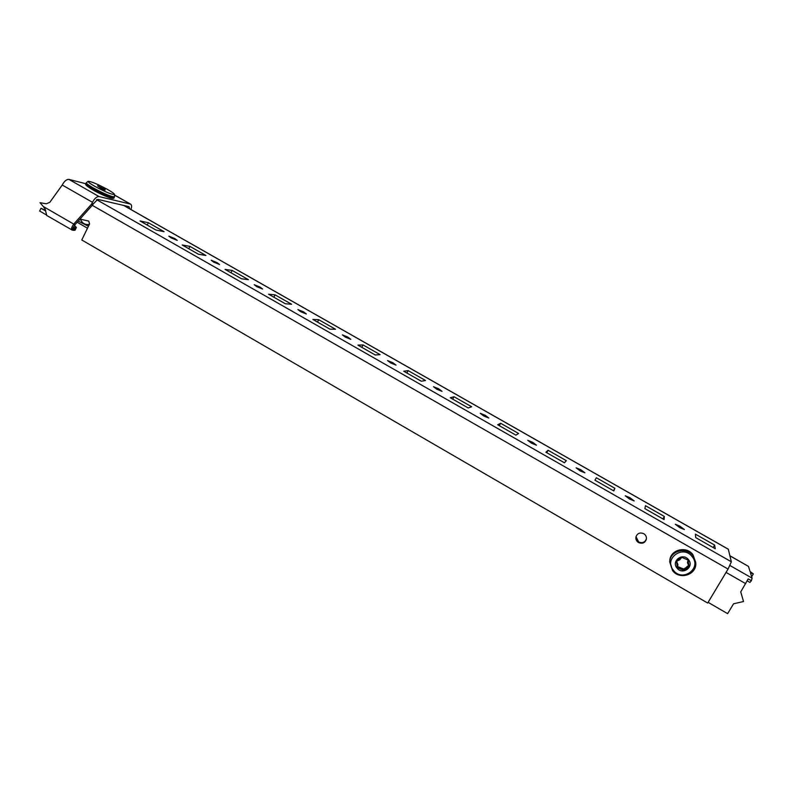 <?xml version="1.0" encoding="UTF-8"?>
<svg xmlns="http://www.w3.org/2000/svg" width="793" height="793" viewBox="0 0 793 793"><rect width="100%" height="100%" fill="white"/><g stroke="black" fill="none" stroke-linecap="round" stroke-linejoin="round"><path stroke-width="1.19" d="M213.634 262.096L219.582 264.515L217.104 262.642L211.166 260.223L213.634 262.096M171.169 237.9L177.255 240.388L174.926 238.624L168.84 236.136L171.169 237.9M256.803 286.689L262.602 289.039L259.975 287.046L254.196 284.697L256.803 286.689M300.696 311.689L306.336 313.978L303.55 311.867L297.92 309.577L300.696 311.689M345.312 337.104L350.803 339.335L347.859 337.094L342.368 334.864L345.312 337.104M390.681 362.956L396.034 365.127L392.902 362.738L387.559 360.577L390.681 362.956M436.824 389.244L442.028 391.355L438.707 388.818L433.503 386.716L436.824 389.244M483.76 415.978L488.825 418.04L485.286 415.344L480.231 413.292L483.76 415.978M531.508 443.188L536.435 445.19L532.668 442.325L527.751 440.323L531.508 443.188M580.099 470.864L584.887 472.816L580.872 469.773L576.095 467.82L580.099 470.864M629.533 499.025L634.192 500.938L629.92 497.707L625.271 495.794L629.533 499.025M679.849 527.692L684.379 529.555L679.829 526.126L675.309 524.262L679.849 527.692M638.553 542.551C642.489 544.057 645.105 542.898 646.404 539.071C646.652 536.772 645.76 534.978 643.747 533.679C639.941 532.192 637.334 533.283 635.946 536.94C635.59 539.319 636.462 541.193 638.553 542.551M636.006 536.663L638.662 541.976C642.439 543.463 645.036 542.392 646.444 538.754M96.538 199.628L731.344 561.791L728.063 569.067L707.693 603.047L81.778 239.982L89.55 223.953L88.776 221.128L79.984 219.076M695.709 537.604L715.266 548.746L714.612 545.069L695.402 534.135L695.709 537.604M713.145 547.537L714.612 545.069M644.887 508.64L664.098 519.584L664.326 516.441L645.443 505.696L644.887 508.64M662.889 518.9L664.326 516.441M594.958 480.191L613.832 490.946L614.902 488.31L596.346 477.743L594.958 480.191M613.495 490.748L614.902 488.31M545.901 452.228L564.438 462.795L566.331 460.664L548.092 450.275L545.901 452.228M546.724 452.704L548.092 450.275M497.687 424.761L515.906 435.139L518.592 433.484L500.661 423.274L497.687 424.761M499.322 425.692L500.661 423.274M450.295 397.759L468.207 407.959L471.657 406.759L454.032 396.728L450.295 397.759M452.714 399.137L454.032 396.728M403.716 371.213L421.321 381.245L425.504 380.491L408.177 370.628L403.716 371.213M406.888 373.017L408.177 370.628M357.921 345.114L375.238 354.977L380.125 354.659L363.085 344.955L357.921 345.114M361.816 347.334L363.085 344.955M312.888 319.46L329.918 329.154L335.498 329.254L318.727 319.708L312.888 319.46M317.487 322.077L318.727 319.708M268.609 294.223L285.351 303.759L291.596 304.254L275.102 294.867L268.609 294.223M273.882 297.226L275.102 294.867M225.053 269.402L241.518 278.779L248.407 279.671L232.171 270.433L225.053 269.402M230.981 272.782L232.171 270.433M148.38 222.734L140.044 220.96L155.983 230.039L164.092 231.675L148.38 222.734L147.23 225.053M189.943 246.395L182.202 244.978L198.399 254.216L205.912 255.485L189.943 246.395L188.774 248.724M731.344 561.791L728.301 549.192L123.857 205.486M46.757 215.478L45.112 209.035L43.318 206.527L73.739 224.102L75.256 224.379L92.741 204.782L91.264 204.445L73.739 224.102C71.648 227.175 71.003 229.137 71.796 229.98L73.402 227.304L72.222 230.099L73.699 230.337L75.028 227.571L76.396 227.462L74.383 225.341M91.264 204.445L91.929 203.454L93.405 203.791L97.727 199.37L129.041 206.695L129.685 208.797M93.405 203.791L92.741 204.782M91.929 203.454L92.484 202.314C94.615 198.379 96.815 196.466 99.085 196.575L130.339 204.059L114.499 195.068M43.318 206.527L40.007 202.701L46.321 203.791L49.86 202.274L62.231 185.027C64.352 181.121 66.592 179.248 68.941 179.406L85.822 183.718M130.954 209.521C131.876 206.824 131.797 205.05 130.726 204.217L130.339 204.059M87.488 228.196L77.169 222.238M75.256 224.379L73.392 227.304M46.698 215.438L72.222 230.099M45.657 210.988L40.968 208.272L39.65 211.027L46.034 214.725M40.968 208.272L45.607 210.264M76.396 227.462L75.067 230.208L73.699 230.337M75.028 227.571L73.362 227.214M88.429 226.263L78.17 221.108M79.171 219.998L80.579 219.433C82.224 223.378 85.138 225.034 89.341 224.389M751.645 576.719L753.35 573.904L750.446 572.784L752.081 578.147L751.387 580.734L749.94 582.409L747.254 580.872M753.35 573.904L750.039 571.475L748.483 566.4L729.927 555.834M729.907 555.754L748.483 566.4M751.387 580.734L748.186 578.9L740.731 591.905L743.527 601.53L733.565 603.79L727.617 613.653L708.119 602.343M740.751 591.865L743.527 601.53M107.838 189.616C97.866 184.234 91.314 181.458 88.192 181.31C87.765 181.865 89.926 183.51 94.684 186.256C105.717 192.144 112.309 194.86 114.489 194.404C114.271 193.621 112.061 192.025 107.838 189.616M114.489 194.404L114.519 196.773C111.694 196.971 104.636 194.037 93.316 187.961C88.529 185.195 86.179 183.461 86.288 182.737L88.162 181.339M97.569 185.81L101.345 188.546L105.112 190.092L105.092 189.497L97.569 185.81M100.889 188.278L101.335 187.366M104.854 189.993L105.092 189.497M687.531 562.148L688.027 560.601L687.561 562.901L689.048 566.499L688.086 560.036L681.802 557.37L688.056 559.997M688.076 561.533L688.086 560.036M677.926 564.566L676.479 561.206L679.71 559.868L681.752 557.38L676.479 561.196L677.926 564.566L677.41 567.709L676.449 561.275M677.242 566.361L682.248 568.472L682.267 569.433L677.45 567.748L683.685 570.385L689.028 566.549L683.744 570.375M682.267 569.433L683.685 570.385M688.493 559.709C694.599 566.846 682.525 575.569 677.004 568.036C670.928 560.929 682.942 552.186 688.493 559.709M669.788 561.335L669.798 560.988C669.778 549.906 686.163 545.336 692.904 554.634L695.709 562.306M682.248 568.472L684.329 569.077L687.551 566.232L687.59 567.193M689.008 565.439L687.551 566.232M92.266 205.328L728.063 569.067M123.688 205.446L728.38 549.301M99.085 196.575L68.941 179.406M92.484 202.314L62.231 185.027M73.937 227.383L72.599 230.148M729.996 565.528L752.081 578.147M726.061 572.407L745.707 583.668M114.083 197.675C114.162 198.498 112.973 198.597 110.505 197.972C105.975 196.545 100.096 193.849 92.85 189.884C84.673 184.918 85.475 184.452 85.852 183.649C85.743 184.373 88.082 186.117 92.87 188.883C104.19 194.949 111.258 197.883 114.083 197.675L114.519 196.773M112.616 197.715C114.479 200.044 101.891 195.088 92.91 189.914M673.366 570.256C663.444 558.659 683.041 544.355 692.14 556.646C702.122 568.333 682.357 582.568 673.366 570.256M672.523 570.504L669.758 562.059C669.748 550.917 686.203 546.337 692.973 555.675L695.758 562.871C696.997 574.657 679.67 580.347 672.573 570.563L669.798 560.988M684.835 568.204L684.865 569.166M676.935 561.771L676.925 562.703M679.036 567.124L679.046 568.075M114.499 195.009L130.657 204.178M85.852 183.649L86.288 182.737M687.531 562.059L687.561 562.901M672.543 570.544C679.601 580.407 696.988 574.737 695.758 562.871"/></g></svg>
